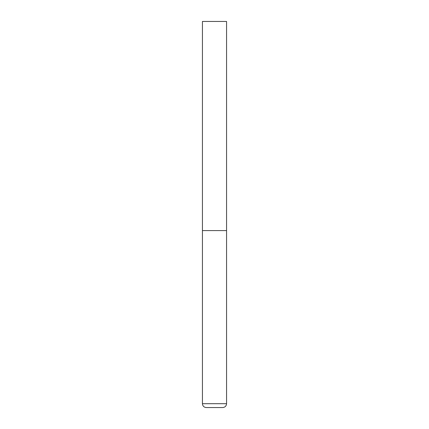 <?xml version="1.0" encoding="UTF-8"?>
<svg xmlns="http://www.w3.org/2000/svg" width="429" height="429" viewBox="0 0 429 429"><rect width="100%" height="100%" fill="white"/><g stroke="black" fill="none" stroke-linecap="round" stroke-linejoin="round"><path stroke-width="0.64" d="M226.566 403.689L226.566 230.588L202.434 230.588L226.566 230.588L226.566 21.45L202.434 21.45L202.434 403.689C202.665 406.032 203.952 407.319 206.295 407.55L222.705 407.55C225.048 407.319 226.335 406.032 226.566 403.689L202.434 403.689"/></g></svg>
